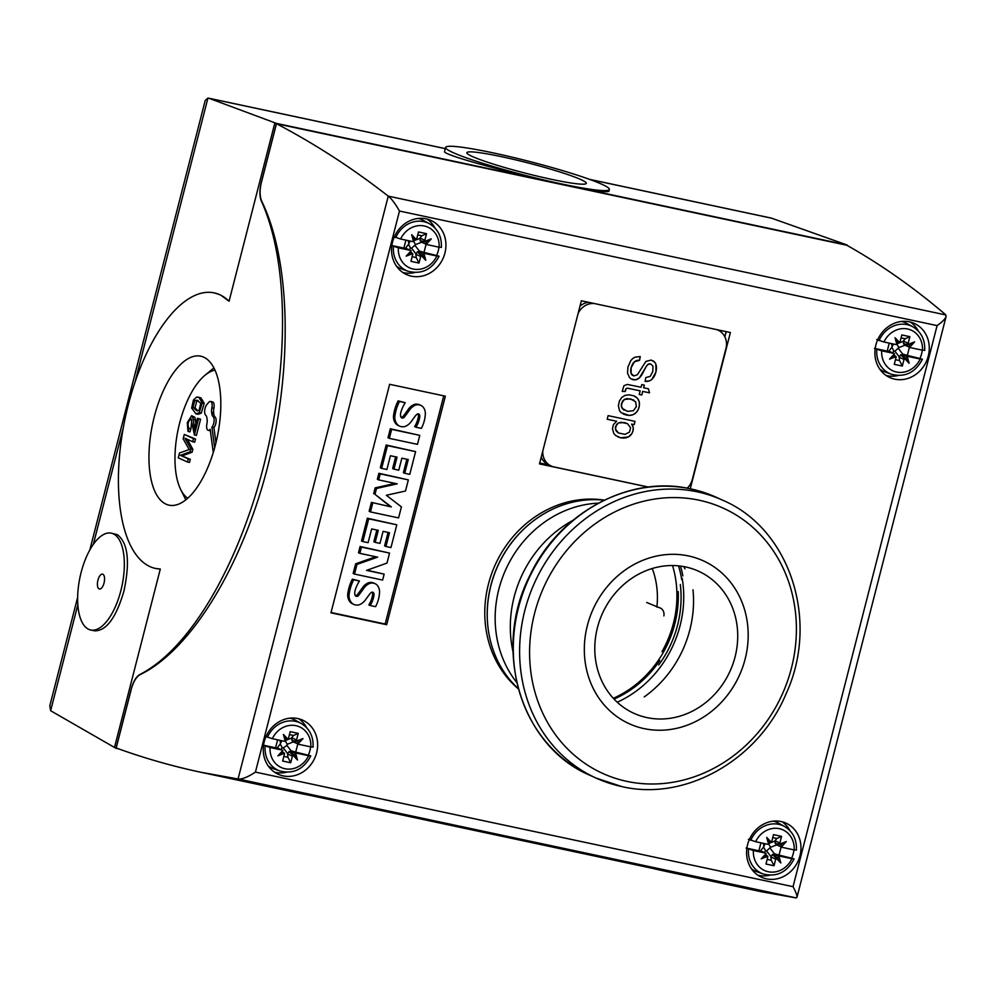 <?xml version="1.0" encoding="UTF-8"?>
<svg xmlns="http://www.w3.org/2000/svg" width="996" height="996" viewBox="0 0 996 996"><rect width="100%" height="100%" fill="white"/><g stroke="black" fill="none" stroke-linecap="round" stroke-linejoin="round"><path stroke-width="1.49" d="M692.992 589.757A108.327 97.197 -65.5 0 1 644.213 696.926M680.467 566.077A107.942 96.849 -65.5 0 1 682.883 575.862M518.306 688.709A107.942 96.849 -65.5 0 1 497.938 565.653A107.942 96.849 -65.5 0 1 604.111 500.204M658.73 664.917A103.746 93.089 114.5 0 0 680.305 584.49M614.046 699.08A103.559 92.927 114.5 0 0 659.788 660.572M678.55 565.853A106.609 95.653 -65.5 0 1 681.737 579.672M682.16 578.24A107.319 96.288 -65.5 0 1 617.234 702.23M487.803 625.7A107.319 96.288 -65.5 0 1 536.57 518.592M518.356 688.883A106.958 95.965 -65.5 0 1 495.373 564.495A106.958 95.965 -65.5 0 1 604.273 500.129M678.214 591.587A103.559 92.927 -65.5 0 1 613.324 698.308M672.549 565.541A103.559 92.927 -65.5 0 1 661.979 651.67M663.859 615.902A7.619 6.835 114.5 0 0 660.199 607.971A7.619 6.835 114.5 0 0 658.929 607.56L646.728 602.493M652.255 568.504A82.245 73.791 -65.5 0 1 656.874 607.112M683.692 566.575A89.852 80.626 -65.5 0 1 684.999 568.878M644.088 728.624A89.478 80.278 -65.5 0 1 587.379 625.463A89.478 80.278 -65.5 0 1 688.423 555.93A89.478 80.278 -65.5 0 1 745.133 659.078A89.478 80.278 -65.5 0 1 644.088 728.624M685.597 566.948A78.049 70.031 -65.5 0 1 735.06 656.937A78.049 70.031 -65.5 0 1 646.914 717.593A78.049 70.031 -65.5 0 1 597.451 627.617A78.049 70.031 -65.5 0 1 685.597 566.948M513.015 651.832A112.15 100.621 -65.5 0 1 572.812 520.435M516.75 682.459A108.327 97.197 -65.5 0 1 505.893 569.276A108.327 97.197 -65.5 0 1 598.372 503.142M411.385 276.166A29.693 26.643 -65.5 0 1 406.443 274.535A29.693 26.643 -65.5 0 1 393.408 239.165A29.693 26.643 -65.5 0 1 426.101 218.846A29.693 26.643 -65.5 0 1 431.044 220.477A29.693 26.643 -65.5 0 1 444.079 255.86A29.693 26.643 -65.5 0 1 411.385 276.166M414.772 272.543A29.693 26.643 -65.5 0 1 403.741 272.692A29.693 26.643 -65.5 0 1 402.77 272.456M894.719 379.165A29.693 26.643 -65.5 0 1 889.764 377.534A29.693 26.643 -65.5 0 1 876.741 342.163A29.693 26.643 -65.5 0 1 909.435 321.845A29.693 26.643 -65.5 0 1 914.378 323.476A29.693 26.643 -65.5 0 1 927.413 358.859A29.693 26.643 -65.5 0 1 894.719 379.165M898.093 375.542A29.693 26.643 -65.5 0 1 887.063 375.679A29.693 26.643 -65.5 0 1 886.104 375.455M283.088 775.872A29.693 26.643 -65.5 0 1 278.145 774.241A29.693 26.643 -65.5 0 1 265.11 738.858A29.693 26.643 -65.5 0 1 297.804 718.552A29.693 26.643 -65.5 0 1 302.747 720.183A29.693 26.643 -65.5 0 1 315.782 755.553A29.693 26.643 -65.5 0 1 283.088 775.872M286.475 772.236A29.693 26.643 -65.5 0 1 275.431 772.386A29.693 26.643 -65.5 0 1 274.473 772.161M766.41 878.858A29.693 26.643 -65.5 0 1 761.467 877.239A29.693 26.643 -65.5 0 1 748.432 841.857A29.693 26.643 -65.5 0 1 781.138 821.551A29.693 26.643 -65.5 0 1 786.081 823.169A29.693 26.643 -65.5 0 1 799.116 858.552A29.693 26.643 -65.5 0 1 766.41 878.858M769.796 875.235A29.693 26.643 -65.5 0 1 758.765 875.384A29.693 26.643 -65.5 0 1 757.794 875.148M602.007 184.322A84.523 7.246 14.4 0 0 510.998 156.907A84.523 7.246 14.4 0 0 445.623 147.42A84.523 7.246 14.4 0 0 452.981 152.562A84.523 7.246 14.4 0 0 543.99 179.977A84.523 7.246 14.4 0 0 609.365 189.464A84.523 7.246 14.4 0 0 602.007 184.322M609.365 189.464L608.905 191.244C607.05 192.726 591.213 190.336 561.42 184.073C521.979 175.732 469.925 162.149 452.209 155.588C446.967 153.67 444.415 152.376 444.54 151.678L445.623 147.42M215.958 442.759L213.928 427.645A6.088 2.639 102 0 0 216.07 421.843A6.088 2.639 102 0 0 215.061 417A7.619 3.299 -78 0 1 213.829 414.099L213.667 412.904A7.619 3.299 -78 0 1 213.891 408.236A6.088 2.639 -78 0 0 212.783 401.986A6.088 2.639 -78 0 0 212.546 401.898A6.088 2.639 -78 0 0 212.285 401.874M213.928 427.645L211.911 427.209A6.088 2.639 -78 0 0 214.053 421.42A6.088 2.639 -78 0 0 213.057 416.577A7.619 3.299 102 0 1 211.812 413.664L211.65 412.481A7.619 3.299 102 0 1 211.874 407.8A6.088 2.639 -78 0 0 210.766 401.55A6.088 2.639 -78 0 0 210.53 401.475A6.088 2.639 -78 0 0 208.587 402.484L206.844 404.588A6.088 2.639 -78 0 0 204.703 410.389A6.088 2.639 -78 0 0 205.699 415.232A7.619 3.299 102 0 1 206.944 418.133L207.106 419.328A7.619 3.299 102 0 1 206.882 423.997A6.088 2.639 -78 0 0 207.99 430.247A6.088 2.639 -78 0 0 208.226 430.334A6.088 2.639 -78 0 0 210.168 429.313L213.269 452.47M185.804 499.843A76.144 32.98 102 0 1 185.418 499.071L180.662 489.459A66.558 28.822 -78 0 0 187.696 498.237M214.999 370.139A66.558 28.822 -78 0 0 204.989 375.28A66.558 28.822 -78 0 0 179.629 423.076A66.558 28.822 -78 0 0 180.662 489.459M166.021 504.163A76.144 32.98 102 0 1 153.421 420.262A76.144 32.98 102 0 1 200.756 356.195A76.144 32.98 102 0 1 203.757 357.19A76.144 32.98 102 0 1 216.356 441.091A76.144 32.98 102 0 1 169.021 505.159A76.144 32.98 102 0 1 166.021 504.163M204.989 375.28L213.256 368.433A76.144 32.98 102 0 1 213.916 367.898M99.102 588.922A7.619 3.299 102 0 1 97.932 580.182A7.619 3.299 102 0 1 102.576 574.132A7.619 3.299 102 0 1 102.874 574.231A7.619 3.299 102 0 1 104.132 582.623A7.619 3.299 102 0 1 99.401 589.022A7.619 3.299 102 0 1 99.102 588.922M113.245 533.806A49.501 21.439 -78 0 0 111.303 533.171A49.501 21.439 -78 0 0 80.539 574.804A49.501 21.439 -78 0 0 88.719 629.348A49.501 21.439 -78 0 0 90.673 629.982A49.501 21.439 -78 0 0 121.437 588.35A49.501 21.439 -78 0 0 113.245 533.806M111.303 533.171L117.404 534.703C128.023 542.932 130.19 561.781 123.89 591.275C116.096 617.719 106.373 630.904 94.72 630.854L90.673 629.982M214.252 292.899L220.353 294.853L229.068 301.24A140.872 61.017 -78 0 0 219.792 294.729A140.872 61.017 -78 0 0 214.252 292.899A140.872 61.017 -78 0 0 126.679 411.41A140.872 61.017 -78 0 0 149.985 566.624A140.872 61.017 -78 0 0 155.525 568.455A140.872 61.017 -78 0 0 160.306 569.027L155.662 568.479M472.204 156.434A61.677 5.291 -165.6 0 1 466.838 152.687A61.677 5.291 -165.6 0 1 514.546 159.609A61.677 5.291 -165.6 0 1 580.954 179.616A61.677 5.291 -165.6 0 1 586.32 183.364A61.677 5.291 -165.6 0 1 538.624 176.441A61.677 5.291 -165.6 0 1 472.204 156.434M622.189 408.372L627.43 411.36L633.356 410.738L636.357 406.692L635.66 401.811L630.53 398.848L624.48 399.433L621.467 403.517L621.305 406.069L623.048 409.381M622.986 409.344L624.206 410.203M621.056 412.63L619.537 410.713L618.379 405.683L619.475 400.84L621.716 397.516L625.002 395.375L629.123 394.802L633.954 395.873L637.54 398.363L639.22 401.762L639.432 405.335L638.386 409.331L636.145 412.63L632.858 414.797L628.874 415.407L621.056 412.63M633.942 395.86L635.971 396.943M635.909 396.918L637.54 398.363M633.68 399.981L627.082 398.562L624.417 399.396L622.5 401.114L621.305 406.069M621.243 406.044L622.127 408.348M637.477 398.338L638.648 400.118M638.585 400.093L639.22 401.762M639.158 401.737L639.482 403.505M639.42 403.48L639.432 405.335M639.37 405.31L639.083 407.264M639.021 407.24L638.386 409.331M638.324 409.294L637.403 411.111M637.34 411.087L636.145 412.63M636.083 412.605L634.614 413.875M634.552 413.85L632.858 414.797M632.796 414.759L630.954 415.307M630.891 415.27L628.874 415.407M628.812 415.382L626.646 415.12M626.584 415.095L623.347 414.075M645.918 361.399L651.222 360.066L654.708 362.146L655.866 364.026L655.966 372.006L651.77 379.538L649.703 380.821L645.109 381.368L645.794 377.596L650.176 376.376L652.803 371.508L652.94 366.092L650.513 363.864L647.836 364.499L646.367 366.329L639.22 378.107L635.286 379.874L631.178 378.966L629.484 377.546L627.53 373.052L627.928 367.163L630.705 360.701L632.659 358.585L634.987 357.153L640.229 356.568L639.569 360.303L634.464 361.772L631.14 367.673L631.078 373.375L633.83 375.94L637.39 374.745L645.918 361.399M653.065 360.776L654.708 362.146M654.646 362.121L655.866 364.026M655.804 364.001L656.439 366.416M656.376 366.379L656.464 369.13M656.414 369.093L655.966 372.006M655.903 371.981L654.945 375.044M654.882 375.019L653.525 377.584M653.463 377.559L651.77 379.538M651.708 379.513L649.703 380.821M649.653 380.796L647.45 381.431M647.388 381.406L645.109 381.344M649.118 363.864L650.513 363.864M649.056 363.839L647.836 364.499M647.774 364.474L646.367 366.329M646.304 366.304L644.4 369.977M644.337 369.952L642.457 373.799M642.395 373.774L641.013 376.139M640.951 376.115L639.22 378.107M639.158 378.082L637.303 379.339M637.241 379.314L635.286 379.874M635.224 379.85L633.17 379.75M633.107 379.725L631.165 378.966M640.167 356.568L639.569 360.303M639.519 360.278L637.627 360.34M637.565 360.315L635.946 360.813M635.896 360.776L634.464 361.772M634.415 361.747L633.095 363.328M633.045 363.291L631.95 365.333M631.9 365.295L631.14 367.673M631.078 367.636L630.754 369.802M630.692 369.765L630.742 371.732M630.68 371.707L631.078 373.375M631.016 373.338L631.75 374.62M631.688 374.596L632.684 375.48M623.969 385.676L627.38 384.444L641.075 387.245L641.76 384.581L644.312 385.128L643.628 387.793L648.446 388.814L649.504 392.847L642.706 391.391L641.785 395.001L639.22 394.453L640.142 390.855L627.58 388.216L626.086 388.701L625.264 391.478L622.214 391.378L623.969 385.676M644.25 385.116L643.628 387.793M648.396 388.801L649.504 392.847M649.442 392.822L642.706 391.391M642.644 391.366L641.785 395.001M641.723 394.976L639.22 394.441M628.75 388.428L640.142 390.855M628.688 388.39L627.58 388.216M627.517 388.191L626.882 388.228M626.023 388.677L625.525 389.884M625.463 389.847L625.388 390.581M625.326 390.557L625.264 391.478M625.202 391.453L622.214 391.353M618.367 432.936L625.015 434.368L629.509 432.077L630.593 427.745L627.517 423.686L620.956 422.254L618.354 423.014L616.536 424.557L615.416 428.977L618.367 432.936L616.325 431.156M624.33 422.541L627.517 423.686M615.615 435.489L613.872 433.596L612.453 428.803L613.374 424.657L616.636 421.258L607.174 419.241L608.108 415.631L635.012 421.37L634.166 424.657L631.626 424.122L633.182 427.222L633.008 430.919L632.037 433.422L628.476 436.958L620.682 437.804L615.615 435.489M607.174 419.229L616.636 421.258M634.95 421.358L634.166 424.657M624.268 422.516L618.292 422.989L615.466 426.624L615.416 428.977M615.354 428.952L616.263 431.131M634.103 424.632L631.626 424.122M631.576 424.097L632.609 425.628M632.547 425.603L633.182 427.222M633.12 427.184L633.319 428.952M633.257 428.927L633.008 430.919M632.946 430.895L632.037 433.422M631.974 433.385L630.493 435.464M630.431 435.426L628.476 436.958M628.414 436.933L626.073 437.829M626.011 437.804L623.421 438.103M623.359 438.078L620.682 437.804M620.62 437.779L617.894 436.895M578.103 313.491A16.758 15.027 -65.5 0 1 594.438 303.556M648.508 487.069L553.938 466.912A16.758 15.027 -65.5 0 1 551.149 465.991A16.758 15.027 -65.5 0 1 542.783 451.039M716.672 329.601A16.758 15.027 -65.5 0 1 718.104 330.162A16.758 15.027 -65.5 0 1 725.935 348.55L692.357 479.35A16.758 15.027 -65.5 0 1 687.165 488.189M541.214 457.139A16.758 15.027 114.5 0 0 548.398 464.734L551.149 465.991M588.586 302.311A16.758 15.027 114.5 0 0 579.996 306.133M399.483 211.04L937.099 325.605C942.278 321.945 945.291 318.894 946.125 316.429L945.54 314.636C913.805 287.57 880.925 264.45 846.899 245.277L276.477 123.728L261.363 182.579C259.545 190.261 259.682 196.498 261.774 201.316C290.745 260.84 293.048 367.81 267.501 467.348C241.928 566.873 190.759 650.201 140.237 674.566C136.365 676.757 133.389 681.613 131.298 689.145L116.183 747.996C143.847 758.031 171.935 766.086 200.482 772.186L238.592 779.084C242.514 779.221 248.129 776.905 255.424 772.112L399.483 211.04C395.3 203.707 391.553 198.739 388.266 196.137L238.044 779.009M160.306 569.027L114.49 747.448L116.022 748.282L131.198 689.12A19.024 8.242 102 0 1 139.901 674.491L140.237 674.566M116.022 748.282L118.35 748.78M89.802 550.016L205.238 100.422L207.927 98.081L209.073 98.318L276.465 123.404L261.263 182.554A19.024 8.242 102 0 0 261.425 201.242A270.327 117.08 102 0 1 263.554 466.514A270.327 117.08 102 0 1 139.901 674.491M276.465 123.404L847.061 244.991L771.215 218.062L589.458 179.33M114.49 747.448L50.622 710.721L49.8 705.815L77.626 597.413M274.871 122.819L229.068 301.24M214.663 447.702L211.911 427.209M194.805 400.629L196.947 400.168L200.819 403.368L199.038 410.352L196.897 410.813L192.963 407.426L194.805 400.629L198.042 400.517M197.831 410.887L194.979 407.85L192.963 407.426M194.979 407.85L196.822 401.064M195.951 413.85L197.955 414.274L201.242 413.191L204.217 403.343L200.993 397.927L196.66 397.055L193.423 400.031L191.63 408.049L195.951 413.85L199.225 412.767L202.213 402.919L198.976 397.491L196.66 397.055M200.993 397.927L198.677 397.491M193.423 419.378L191.643 415.693L187.298 422.578L187.995 431.43L188.904 428.392C187.348 424.333 188.07 421.159 191.07 418.855L194.407 434.991L198.565 418.781L197.482 418.283L194.394 430.309L193.423 419.378L195.44 419.802L194.83 417.299L191.643 415.693M188.904 428.392L190.921 428.815L189.999 431.853L187.995 431.43M190.921 428.815L191.792 419.839M198.565 418.781L200.582 419.204L196.424 435.414L194.407 434.991M200.582 419.204L197.482 418.283M195.863 425.18L195.44 419.802M179.541 452.956L178.284 457.836L187.46 462.02L188.269 458.882L180.45 455.334L190.087 451.786L190.846 448.872L184.982 438.24L192.676 441.738L193.473 438.614L184.297 434.43L183.177 438.8A7622.998 3301.503 -78 0 0 188.057 447.578L189.19 449.557L179.541 452.956M188.269 458.882L190.286 459.318L189.477 462.443L187.46 462.02M190.286 459.318L180.45 455.334M182.467 455.757L192.104 452.221L190.087 451.786M192.104 452.221L192.851 449.296L190.846 448.872M192.851 449.296L187.36 439.323M193.473 438.614L195.49 439.037L194.681 442.174L192.676 441.738M195.49 439.037L184.297 434.43M276.477 123.728C314.748 143.798 351.849 167.826 387.78 195.789M400.629 239.003L412.493 241.53A3.81 3.411 114.5 0 0 413.539 241.58L411.709 234.707L416.353 239.638A3.81 3.411 114.5 0 0 416.789 238.567L418.494 231.956L426.549 233.674L424.844 240.285A3.81 3.411 114.5 0 0 424.719 241.418L431.28 238.878L426.3 244.294A3.81 3.411 114.5 0 0 427.259 244.68L439.124 247.207A22.31 20.02 114.5 0 0 424.271 225.98A22.31 20.02 114.5 0 0 400.629 239.003L393.37 236.562M411.709 234.707L413.614 239.102L413.539 241.58M413.614 239.102L416.353 239.638L413.601 239.214M417.735 234.894L421.843 235.778L419.64 238.492L421.433 242.103L426.624 244.468M426.549 233.674L421.843 235.778M413.465 240.883L415.506 244.605L411.572 248.228L410.564 248.016L408.509 244.294L410.178 241.032M426.101 244.232L424.01 252.399L419.403 251.104L415.755 253.619L416.253 257.578L418.992 263.069L410.937 261.35L412.643 254.739A3.81 3.411 114.5 0 0 412.767 253.607L406.206 256.134L410.128 252.66L412.767 253.607L410.526 251.926M431.28 238.878L425.989 241.742L426.3 244.294L420.088 240.783L425.989 241.742L420.088 240.783M441.066 247.257L439.124 247.207M405.92 240.123L403.866 248.104L410.228 250.345A3.81 3.411 114.5 0 1 411.186 250.731L410.128 252.66M410.862 250.556L405.335 248.116M391.104 245.377L398.363 247.817A22.31 20.02 114.5 0 0 413.216 269.032A22.31 20.02 114.5 0 0 436.858 256.022L424.993 253.494A3.81 3.411 114.5 0 0 423.947 253.445L425.778 260.305L421.134 255.387A3.81 3.411 114.5 0 0 420.698 256.458L418.992 263.069M406.206 256.134L411.186 250.731M398.363 247.817L410.228 250.345M425.778 260.305L422.516 255.3L423.947 253.445L417.274 251.751L422.516 255.3L421.134 255.387L417.274 251.751M416.253 257.578L412.132 256.707M436.858 256.022L439.074 256.283C431.915 269.704 421.545 274.684 407.987 271.236L401.625 268.92A26.643 23.916 -65.5 0 1 396.545 266.268M424.01 252.399L438.8 256.084M436.771 255.113A26.307 23.605 114.5 0 0 438.265 250.78A26.307 23.605 114.5 0 0 438.95 247.17M418.308 218.448A26.643 23.916 -65.5 0 1 423.649 220.539L429.575 223.826A26.108 23.431 114.5 0 0 395.736 237.596M391.851 245.539L403.866 248.104M883.962 342.002L895.827 344.529A3.81 3.411 114.5 0 0 896.873 344.566L895.043 337.706L899.687 342.636A3.81 3.411 114.5 0 0 900.123 341.566L901.816 334.955L909.871 336.673L908.178 343.284A3.81 3.411 114.5 0 0 908.053 344.417L914.614 341.877L909.622 347.293A3.81 3.411 114.5 0 0 910.593 347.679L922.458 350.206A22.31 20.02 114.5 0 0 907.605 328.979A22.31 20.02 114.5 0 0 883.962 342.002L876.704 339.561M895.043 337.706L896.935 342.101L896.873 344.566M896.935 342.101L899.687 342.636L896.935 342.213M901.069 337.893L905.177 338.765L902.961 341.479L904.766 345.102L909.958 347.467M909.871 336.673L905.177 338.765M896.798 343.881L898.84 347.604L894.906 351.227L893.885 351.015L891.843 347.28L893.512 344.031M909.435 347.231L907.344 355.385L902.725 354.103L899.077 356.605L899.575 360.577L902.326 366.067L894.271 364.349L895.964 357.738A3.81 3.411 114.5 0 0 896.101 356.593L889.54 359.133L893.462 355.659L896.101 356.593L893.86 354.925M914.614 341.877L909.323 344.74L909.622 347.293L903.422 343.782L909.323 344.74L903.422 343.782M924.388 350.256L922.458 350.206M889.254 343.122L887.199 351.102L893.561 353.343A3.81 3.411 114.5 0 1 894.52 353.729L893.462 355.659M894.196 353.555L888.656 351.115M874.438 348.376L881.697 350.816A22.31 20.02 114.5 0 0 896.549 372.031A22.31 20.02 114.5 0 0 920.192 359.021L908.327 356.493A3.81 3.411 114.5 0 0 907.281 356.444L909.111 363.303L904.468 358.386A3.81 3.411 114.5 0 0 904.032 359.444L902.326 366.067M889.54 359.133L894.52 353.729M881.697 350.816L893.561 353.343M909.111 363.303L905.837 358.299L907.281 356.444L900.608 354.75L905.837 358.299L904.468 358.386L900.608 354.75M899.575 360.577L895.466 359.693M920.192 359.021L922.408 359.282C915.237 372.691 904.878 377.683 891.32 374.235L884.958 371.919A26.643 23.916 -65.5 0 1 879.879 369.267M907.344 355.385L922.134 359.07M920.105 358.112A26.307 23.605 114.5 0 0 921.586 353.779A26.307 23.605 114.5 0 0 922.271 350.169M901.641 321.447A26.643 23.916 -65.5 0 1 906.983 323.538L912.896 326.825A26.108 23.431 114.5 0 0 879.07 340.595M875.185 348.538L887.199 351.102M272.331 738.696L284.196 741.223A3.81 3.411 114.5 0 0 285.242 741.273L283.412 734.413L288.056 739.331A3.81 3.411 114.5 0 0 288.491 738.26L290.185 731.649L298.24 733.367L296.547 739.978A3.81 3.411 114.5 0 0 296.422 741.111L302.983 738.584L297.991 743.987A3.81 3.411 114.5 0 0 298.962 744.373L310.827 746.9A22.31 20.02 114.5 0 0 295.974 725.686A22.31 20.02 114.5 0 0 272.331 738.696L265.073 736.256M283.412 734.413L285.304 738.795L285.242 741.273M285.304 738.795L288.056 739.331L285.304 738.908M289.438 734.587L293.546 735.471L291.33 738.185L293.135 741.796L298.327 744.161M298.24 733.367L293.546 735.471M285.167 740.576L287.209 744.298L286.923 745.419L283.275 747.921L282.254 747.71L280.212 743.987L281.88 740.725M297.804 743.925L295.712 752.092L291.093 750.797L287.446 753.312L287.956 757.271L290.695 762.762L282.64 761.044L284.346 754.433A3.81 3.411 114.5 0 0 284.47 753.3L277.909 755.84L281.831 752.354L284.47 753.3L282.229 751.631M302.983 738.584L297.692 741.435L297.991 743.987L291.791 740.476L297.692 741.435L291.791 740.476M312.769 746.95L310.827 746.9M277.623 739.829L275.568 747.797L281.93 750.038A3.81 3.411 114.5 0 1 282.889 750.424L281.831 752.354M282.565 750.249L277.037 747.809M262.807 745.083L270.065 747.51A22.31 20.02 114.5 0 0 284.918 768.738A22.31 20.02 114.5 0 0 308.561 755.715L296.696 753.188A3.81 3.411 114.5 0 0 295.65 753.15L297.48 760.01L292.836 755.08A3.81 3.411 114.5 0 0 292.401 756.151L290.695 762.762M277.909 755.84L282.889 750.424M270.065 747.51L281.93 750.038M297.48 760.01L294.218 754.993L295.65 753.15L288.977 751.457L294.218 754.993L292.836 755.08L288.977 751.457M287.956 757.271L283.835 756.4M308.561 755.715L310.777 755.976C303.606 769.398 293.247 774.378 279.689 770.929L273.327 768.626A26.643 23.916 -65.5 0 1 268.248 765.961M295.712 752.092L310.503 755.777M308.474 754.806A26.307 23.605 114.5 0 0 309.955 750.474A26.307 23.605 114.5 0 0 310.64 746.863M290.01 718.153A26.643 23.916 -65.5 0 1 295.351 720.233L301.265 723.519A26.108 23.431 114.5 0 0 267.438 737.301M263.554 745.232L275.568 747.797M755.653 841.695L767.518 844.222A3.81 3.411 114.5 0 0 768.576 844.272L766.733 837.399L771.39 842.33A3.81 3.411 114.5 0 0 771.825 841.259L773.519 834.648L781.574 836.366L779.88 842.977A3.81 3.411 114.5 0 0 779.744 844.11L786.317 841.57L781.325 846.986A3.81 3.411 114.5 0 0 782.296 847.372L794.148 849.899A22.31 20.02 114.5 0 0 779.295 828.672A22.31 20.02 114.5 0 0 755.653 841.695L748.394 839.255M766.733 837.399L768.638 841.794L768.576 844.272M768.638 841.794L771.39 842.33L768.638 841.906M772.759 837.586L776.88 838.47L774.664 841.184L776.469 844.795L781.661 847.16M781.574 836.366L776.88 838.47M768.489 843.575L770.543 847.297L766.609 850.92L765.588 850.709L763.546 846.986L765.202 843.724M781.138 846.924L779.034 855.091L774.427 853.796L770.78 856.311L771.278 860.27L774.029 865.761L765.974 864.042L767.667 857.432A3.81 3.411 114.5 0 0 767.804 856.299L761.23 858.826L765.152 855.352L767.804 856.299L765.563 854.618M786.317 841.57L781.026 844.434L781.325 846.986L775.125 843.475L781.026 844.434L775.125 843.475M796.09 849.949L794.148 849.899M760.944 842.815L758.902 850.796L765.252 853.037A3.81 3.411 114.5 0 1 766.223 853.423L765.152 855.352M765.887 853.248L760.359 850.808M746.129 848.082L753.399 850.509A22.31 20.02 114.5 0 0 768.252 871.737A22.31 20.02 114.5 0 0 791.895 858.714L780.03 856.187A3.81 3.411 114.5 0 0 778.972 856.137L780.814 862.997L776.158 858.079A3.81 3.411 114.5 0 0 775.722 859.15L774.029 865.761M761.23 858.826L766.223 853.423M753.399 850.509L765.252 853.037M780.814 862.997L777.54 857.992L778.972 856.137L772.298 854.443L777.54 857.992L776.158 858.079L772.298 854.443M771.278 860.27L767.169 859.399M791.895 858.714L794.098 858.975C786.94 872.396 776.581 877.376 763.023 873.928L756.661 871.612A26.643 23.916 -65.5 0 1 751.582 868.96M779.034 855.091L793.824 858.776M791.808 857.805A26.307 23.605 114.5 0 0 793.289 853.472A26.307 23.605 114.5 0 0 793.974 849.862M773.344 821.14A26.643 23.916 -65.5 0 1 778.685 823.231L784.599 826.518A26.108 23.431 114.5 0 0 750.76 840.288M746.875 848.231L758.902 850.796M782.097 821.775A29.693 26.643 -65.5 0 1 790.04 830.764M298.763 718.776A29.693 26.643 -65.5 0 1 306.706 727.777M910.394 322.082A29.693 26.643 -65.5 0 1 918.337 331.07M427.072 219.083A29.693 26.643 -65.5 0 1 435.003 228.072M367.113 570.185L384.145 574.132L382.626 580.07L354.501 574.07L356.991 564.396L377.658 557.15L359.83 553.353L361.436 547.09L389.548 553.079L386.983 563.076L366.54 570.384L384.145 574.132M359.83 553.353L358.485 552.743L360.104 546.48L389.548 553.079M360.104 546.48L361.436 547.09M356.991 564.396L355.659 563.786L353.169 573.472L354.501 574.07M355.659 563.786L375.741 556.752M370.462 511.919L369.13 511.309L371.421 502.37L391.341 506.939L374.982 494.327L376.476 488.476L397.205 483.844L378.692 479.898L380.223 473.897L408.348 479.885L405.484 491.016L386.324 495.261L401.413 506.877L398.574 517.92L370.462 511.919L372.753 502.98M378.692 479.898L377.347 479.288L378.891 473.287L408.348 479.885M378.891 473.287L380.223 473.897M371.421 502.37L391.341 506.939M390.009 506.329L374.982 494.327M373.649 493.717L375.143 487.878L376.476 488.476M375.143 487.878L395.126 483.396M389.349 438.365L388.017 437.754L390.32 428.766L419.777 435.364L417.461 444.353L389.349 438.365L391.652 429.376L419.777 435.364M390.32 428.766L391.652 429.376M425.329 414.174A31.038 27.851 -65.5 0 1 421.358 428.367L415.955 427.209A24.912 22.348 114.5 0 0 419.752 417.063A3.76 3.374 114.5 0 0 419.241 414.411A1.892 1.693 114.5 0 0 417.573 413.913A8.491 7.619 114.5 0 0 414.983 416.44L411.286 421.482A13.446 12.064 -65.5 0 1 405.16 426.437A9.3 8.342 -65.5 0 1 399.62 426.114A9.3 8.342 -65.5 0 1 397.802 424.943A11.429 10.259 -65.5 0 1 394.802 416.888A40.687 36.503 -65.5 0 1 399.471 401.463L405.26 402.695A33.067 29.668 114.5 0 0 401.039 411.684A9.412 8.441 114.5 0 0 400.604 415.967A2.353 2.117 114.5 0 0 404.6 416.814A147.396 132.256 114.5 0 0 409.493 410.115A12.948 11.616 -65.5 0 1 415.531 405.098A8.727 7.831 -65.5 0 1 420.847 405.372A8.727 7.831 -65.5 0 1 422.603 406.517A10.57 9.487 -65.5 0 1 425.329 414.174M401.164 417.187A2.714 2.44 114.5 0 0 403.255 416.204A147.396 132.256 114.5 0 0 408.161 409.518A12.948 11.616 -65.5 0 1 414.199 404.5A8.727 7.831 -65.5 0 1 419.503 404.762L420.847 405.372M414.199 404.5L415.531 405.098M408.161 409.518L409.493 410.115M403.255 416.204L404.6 416.814M401.413 417.411L402.16 417.76M399.62 426.114L398.288 425.504A9.3 8.342 -65.5 0 1 396.47 424.333A11.429 10.259 -65.5 0 1 393.457 416.278A40.687 36.503 -65.5 0 1 398.126 400.865L405.26 402.695M398.126 400.865L399.471 401.463M419.752 417.063L418.407 416.453A24.912 22.348 114.5 0 1 414.622 426.599L415.955 427.209M417.996 413.838L419.241 414.411M418.407 416.453A3.76 3.374 114.5 0 0 417.934 413.838M396.47 424.333L397.802 424.943M393.457 416.278L394.802 416.888M398.774 470.187L393.968 469.166L397.055 457.139L390.432 455.732L386.896 469.49L381.642 468.369L387.481 445.623L415.606 451.611L409.767 474.37L404.725 473.287L408.26 459.53L401.861 458.172L398.774 470.187M395.636 456.84L392.636 468.556L393.968 469.166M404.725 473.287L403.392 472.689L406.854 459.231M381.642 468.369L380.31 467.759L386.149 445.013L415.606 451.611M386.149 445.013L387.481 445.623M379.986 543.38L375.181 542.359L378.268 530.333L371.645 528.926L368.109 542.683L362.855 541.563L368.694 518.816L396.806 524.805L390.967 547.563L385.938 546.48L389.473 532.723L383.074 531.366L379.986 543.38M376.849 530.034L373.836 541.749L375.181 542.359M385.938 546.48L384.605 545.883L388.054 532.424M362.855 541.563L361.511 540.953L367.362 518.206L396.806 524.805M367.362 518.206L368.694 518.816M379.538 592.471A31.038 27.851 -65.5 0 1 375.579 606.664L370.176 605.518A24.912 22.348 114.5 0 0 373.973 595.359A3.76 3.374 114.5 0 0 373.463 592.707A1.892 1.693 114.5 0 0 371.794 592.209A8.491 7.619 114.5 0 0 369.205 594.737L365.507 599.791A13.446 12.064 -65.5 0 1 359.369 604.734A9.3 8.342 -65.5 0 1 353.841 604.41A9.3 8.342 -65.5 0 1 352.024 603.24A11.429 10.259 -65.5 0 1 349.023 595.197A40.687 36.503 -65.5 0 1 353.692 579.772L359.469 581.004A33.067 29.668 114.5 0 0 355.261 589.981A9.412 8.441 114.5 0 0 354.825 594.263A2.353 2.117 114.5 0 0 358.821 595.11A147.396 132.256 114.5 0 0 363.714 588.424A12.948 11.616 -65.5 0 1 369.753 583.407A8.727 7.831 -65.5 0 1 375.069 583.668A8.727 7.831 -65.5 0 1 376.824 584.814A10.57 9.487 -65.5 0 1 379.538 592.471M355.385 595.484A2.714 2.44 114.5 0 0 357.477 594.512A147.396 132.256 114.5 0 0 362.382 587.814A12.948 11.616 -65.5 0 1 368.42 582.797A8.727 7.831 -65.5 0 1 373.724 583.058L375.069 583.668M368.42 582.797L369.753 583.407M362.382 587.814L363.714 588.424M357.477 594.512L358.821 595.11M355.634 595.708L356.381 596.056M353.841 604.41L352.509 603.813A9.3 8.342 -65.5 0 1 350.692 602.63A11.429 10.259 -65.5 0 1 347.679 594.587A40.687 36.503 -65.5 0 1 352.347 579.162L359.469 581.004M352.347 579.162L353.692 579.772M373.973 595.359L372.629 594.749A24.912 22.348 114.5 0 1 368.844 604.908L370.176 605.518M372.218 592.134L373.463 592.707M372.629 594.749A3.76 3.374 114.5 0 0 372.155 592.147M350.692 602.63L352.024 603.24M347.679 594.587L349.023 595.197M331.046 612.49L385.153 624.019L443.73 395.835M386.672 624.716L330.958 612.839L389.635 384.307L445.361 396.184L386.672 624.716L385.153 624.019M200.482 772.186L296.671 792.679A3020.295 1308.084 -78 0 0 309.295 795.219L678.513 873.903A3020.295 1308.084 102 0 1 665.876 871.363A3020.295 1308.084 102 0 1 653.314 868.537M548.821 464.933L539.72 462.991M726.184 331.631L724.851 336.797M648.284 487.094L539.483 463.899L581.365 300.767L730.392 332.527L690.265 488.787M665.876 871.363L762.065 891.856L795.792 897.857L796.962 897.359C797.223 895.566 795.916 892.018 793.04 886.677L255.424 772.112M658.929 607.56L656.924 606.639M589.844 775.249L589.844 775.249A152.674 136.987 -65.5 0 1 522.838 593.367A152.674 136.987 -65.5 0 1 690.925 488.949A152.674 136.987 -65.5 0 1 716.348 497.328L722.673 500.204A152.674 136.987 -65.5 0 0 697.25 491.825A152.674 136.987 -65.5 0 0 529.162 596.243A152.674 136.987 -65.5 0 0 596.168 778.125L589.844 775.249C520.634 746.153 491.763 649.155 529.934 575.389C559.229 512.703 629.709 474.656 690.776 488.899L716.348 497.328M621.591 786.504A152.674 136.987 -65.5 0 1 596.168 778.125L621.952 786.616C685.671 801.543 758.753 759.786 786.143 693.652C819.795 620.857 790.065 528.739 722.673 500.204M626.895 781.374A145.69 130.713 -65.5 0 1 534.566 613.424A145.69 130.713 -65.5 0 1 699.092 500.204A145.69 130.713 -65.5 0 1 791.422 668.154A145.69 130.713 -65.5 0 1 626.895 781.374M209.073 98.318L445.312 148.653M589.744 179.442L771.825 218.236M207.927 98.081L134.796 382.912M123.317 427.608L93.338 544.351M77.825 604.784L50.622 710.721M215.061 417L213.057 416.577M213.829 414.099L211.812 413.664M213.667 412.904L211.65 412.481M213.891 408.236L211.874 407.8M201.242 413.191L199.225 412.767M204.217 403.343L202.213 402.919M194.83 417.299L192.826 416.863M194.755 428.89L194.108 428.753M195.726 425.155L193.846 424.757M945.876 314.96L388.266 196.137M424.844 240.285L419.951 238.056M413.564 240.845L419.64 238.492M421.682 242.215L415.506 244.605M415.22 245.713L419.403 251.104M405.584 248.153L408.509 244.294M408.796 243.173L408.186 240.609M424.993 253.494L420.1 251.266M415.805 254.229L420.698 256.458M415.755 253.619L411.572 248.228M410.564 248.016L409.207 249.797M393.47 246.423A26.108 23.431 114.5 0 0 407.987 271.236M908.178 343.284L903.285 341.055M896.886 343.844L902.961 341.479M905.003 345.214L898.84 347.604M898.554 348.712L902.725 354.103M888.905 351.152L891.843 347.28M892.13 346.172L891.52 343.608M908.327 356.493L903.434 354.265M899.127 357.215L904.032 359.444M899.077 356.605L894.906 351.227M893.885 351.015L892.541 352.796M876.804 349.409A26.108 23.431 114.5 0 0 891.32 374.235M296.547 739.978L291.654 737.75M285.267 740.538L291.33 738.185M293.372 741.908L287.209 744.298M286.923 745.419L291.093 750.797M277.286 747.859L280.212 743.987M280.499 742.867L279.888 740.302M296.696 753.188L291.803 750.959M287.495 753.922L292.401 756.151M287.446 753.312L283.275 747.921M282.254 747.71L280.909 749.502M265.173 746.116A26.108 23.431 114.5 0 0 279.689 770.929M779.88 842.977L774.975 840.749M768.588 843.537L774.664 841.184M776.706 844.907L770.543 847.297M770.257 848.405L774.427 853.796M760.608 850.845L763.546 846.986M763.832 845.865L763.21 843.301M780.03 856.187L775.125 853.958M770.829 856.921L775.722 859.15M770.78 856.311L766.609 850.92M765.588 850.709L764.231 852.489M748.506 849.115A26.108 23.431 114.5 0 0 763.023 873.928M937.099 325.605L793.04 886.677M796.202 897.919L238.592 779.084M210.53 401.475L212.546 401.898M717.07 329.688L718.104 330.162M208.525 98.156L445.324 148.616M208.226 430.334L210.243 430.758M197.806 397.093L199.823 397.516M441.34 247.456C441.9 236.886 437.966 229.005 429.575 223.826M924.674 350.455C925.222 339.873 921.3 332.004 912.896 326.825M313.043 747.162C313.591 736.579 309.669 728.698 301.265 723.519M796.364 850.148C796.925 839.578 793.003 831.697 784.599 826.518M796.962 897.359L946.125 316.429"/></g></svg>
